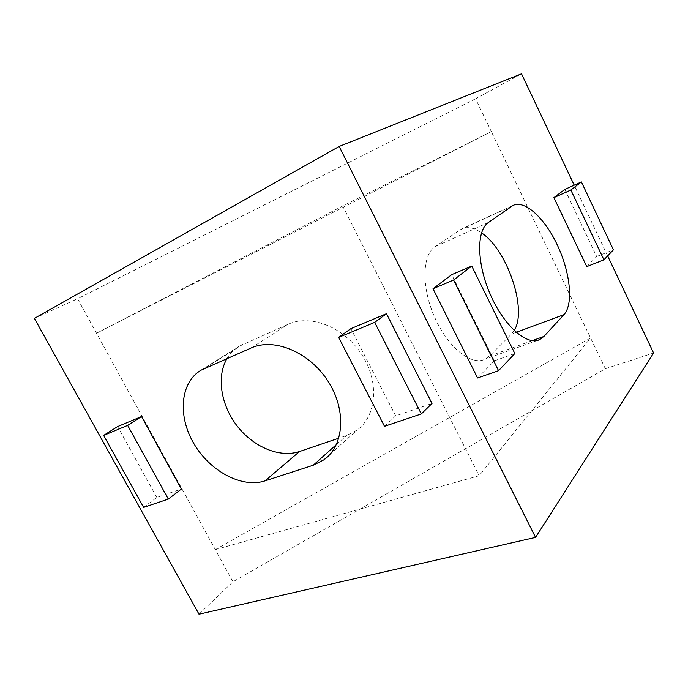 <?xml version="1.0" encoding="UTF-8"?>
<svg xmlns="http://www.w3.org/2000/svg" width="688" height="688" viewBox="0 0 688 688"><rect width="100%" height="100%" fill="white"/><g stroke="black" fill="none" stroke-linecap="round" stroke-linejoin="round"><path stroke-width="0.52" stroke-dasharray="3.44 2.58" d="M143.637 507.391L156.812 497.45L181.365 489.065M156.812 497.45L117.614 426.586M384.497 426.319L395.652 415.879L432.012 403.46M395.652 415.879L350.863 328.649M607.659 255.902L574.196 185.175M477.584 377.987L494.414 360.822L451.706 274.658M586.769 266.617L596.659 256.529L564.805 189.424M198.995 614.186L232.948 581.756L605.354 368.734L491.335 131.606L96.518 333.25L342.693 206.022L491.335 131.606L475.563 98.797L521.521 73.814M232.948 581.756L77.589 298.764L475.563 98.797M605.354 368.734L653.6 353.013M34.4 318.381L77.589 298.764M215.301 549.617L590.571 337.997L479.149 475.735L215.301 549.617M342.693 206.022L479.149 475.735M514.177 330.524L511.451 334.101L489.383 356.126L484.851 359.317C471.289 366.025 447.948 347.457 434.704 317.409C421.314 287.446 422.079 254.921 435.083 246.682L461.674 228.923C467.393 226.326 474.006 227.633 481.514 232.862M227.014 358.551C230.145 353.305 234.29 349.169 239.45 346.124L288.358 324.16C310.675 313.874 344.421 327.299 361.897 354.707C379.587 381.986 376.654 416.18 356.952 430.163L346.494 435.581L338.849 438.17M596.659 256.529L613.429 249.821M494.414 360.822L514.83 353.546M488.385 222.516L435.083 246.682M532.228 340.672L489.383 356.126M516.189 332.347L511.451 334.101M511.64 206.262L460.177 229.792M204.628 368.372L242.812 344.404M336.415 444.56L346.494 435.581M251.249 347.93L288.358 324.16M537.509 340.379L484.851 359.317M513.024 205.437L461.674 228.923M201.206 370.11L239.45 346.124M329.81 454.544L356.952 430.163"/><path stroke-width="1.03" d="M339.167 146.449L34.4 318.381L198.995 614.186L535.556 537.397L339.167 146.449L521.521 73.814L574.196 185.175M117.614 426.586L141.539 416.541L127.658 425.399L103.63 435.418L117.614 426.586M127.658 425.399L168.311 499.084L181.365 489.065L141.539 416.541M350.863 328.649L386.467 313.702L374.668 322.38L338.642 337.404L350.863 328.649M374.668 322.38L421.323 413.927L432.012 403.46L386.467 313.702M313.246 465.217L265.009 480.886C241.703 488.471 209.72 471.091 193.758 443.425C177.547 415.887 180.153 382.322 201.206 370.11L251.249 347.93C274.125 337.498 309.351 352.058 327.918 381.04C346.718 409.885 344.172 445.575 323.988 459.773L313.246 465.217L336.415 444.56M607.659 255.902L653.6 353.013L535.556 537.397M471.762 266.067L514.83 353.546L498.542 370.686L477.584 377.987L433.019 288.736L451.706 274.658L471.762 266.067L453.59 280.025L433.019 288.736M581.394 181.924L613.429 249.821L603.926 259.823L586.769 266.617L553.892 197.645L564.805 189.424L581.394 181.924L570.842 190.017L553.892 197.645M563.979 314.648C573.603 304.148 570.318 272.895 557.693 245.822C545.188 218.664 524.996 199.537 513.024 205.437L488.385 222.516C476.285 230.42 476.681 263.719 490.518 294.928C504.209 326.232 527.094 346.038 539.719 339.588L543.898 336.466L563.979 314.648L516.189 332.347M481.514 232.862C507.323 249.821 527.636 309.738 514.177 330.524M338.849 438.17L299.529 451.517C279.775 458.182 253.528 447.097 237.265 426.164C220.943 405.275 216.273 376.706 227.014 358.551M603.926 259.823L570.842 190.017M498.542 370.686L453.59 280.025M421.323 413.927L384.497 426.319L338.642 337.404M168.311 499.084L143.637 507.391L103.63 435.418M543.898 336.466L532.228 340.672M265.009 480.886L299.529 451.517M539.719 339.588L537.509 340.379M323.988 459.773L329.81 454.544"/></g></svg>
